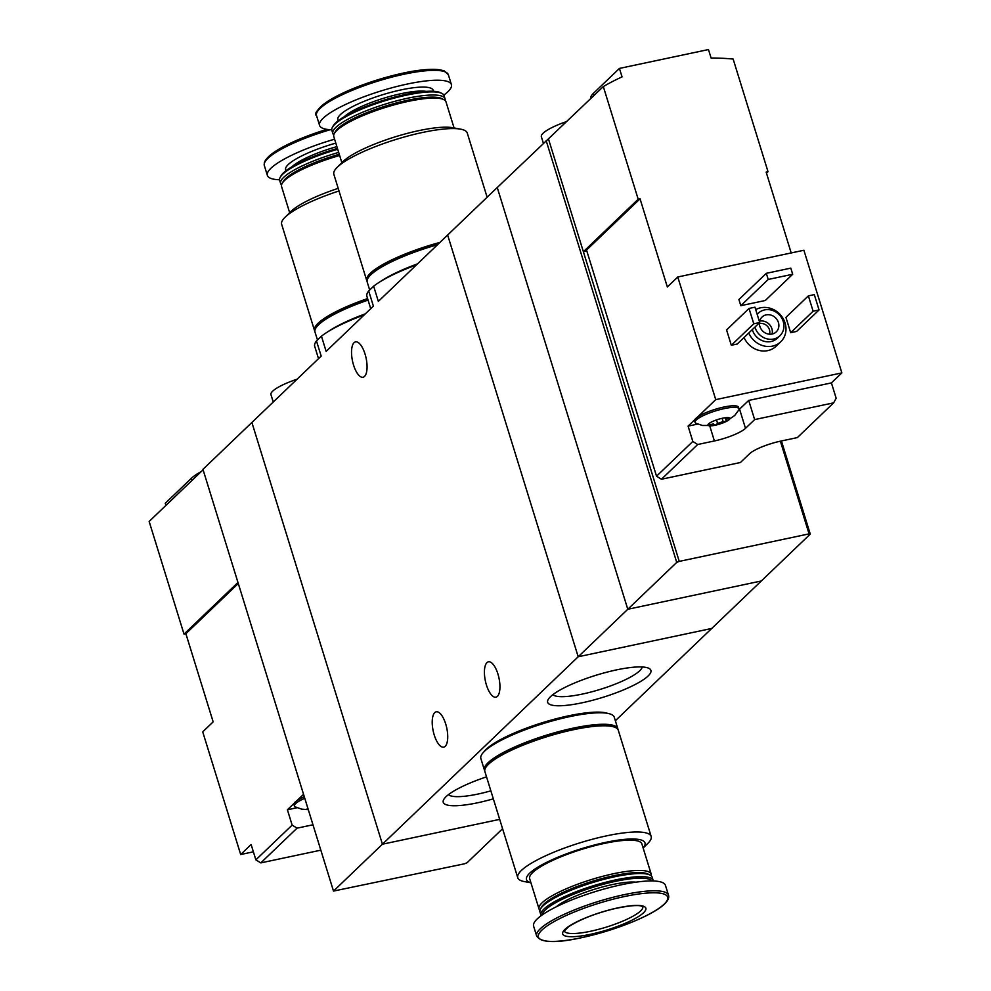 <?xml version="1.0" encoding="UTF-8"?>
<svg xmlns="http://www.w3.org/2000/svg" width="991" height="991" viewBox="0 0 991 991"><rect width="100%" height="100%" fill="white"/><g stroke="black" fill="none" stroke-linecap="round" stroke-linejoin="round"><path stroke-width="1.49" d="M416.455 264.894A74.337 15.906 162.8 0 0 373.644 286.188L368.689 290.945L373.384 306.132L326.138 351.371L321.443 336.184L316.476 340.929L321.183 356.116L251.887 422.476L382.427 844.208L499.687 819.359L382.427 844.208L578.199 656.76L711.736 628.455L615.349 720.742M368.689 290.945A74.337 15.906 162.8 0 0 366.918 296.396L370.721 308.684M373.644 286.188L378.351 301.388L447.647 235.028L578.199 656.76L627.786 609.267L497.247 187.534L603.321 86.576A246.437 221.303 46.2 0 1 622.063 76.902L619.437 68.416L708.466 49.55L711.092 58.023A246.437 221.303 46.2 0 1 733.142 59.051L768.013 171.703L766.154 172.1L791.19 252.94M316.476 340.929A74.337 15.906 162.8 0 0 314.717 346.379L318.52 358.68M364.254 314.878A74.337 15.906 162.8 0 0 321.443 336.184M648.089 675.998A54.034 11.558 162.8 0 0 648.907 668.343A54.034 11.558 162.8 0 0 595.864 675.305A54.034 11.558 162.8 0 0 548.172 699.522A54.034 11.558 162.8 0 0 586.66 701.777A54.034 11.558 162.8 0 0 648.089 675.998M486.531 776.857A54.034 11.558 162.8 0 0 443.757 799.502A54.034 11.558 162.8 0 0 493.345 798.845M434.231 734.988A18.073 6.949 78 0 1 436.226 711.811A18.073 6.949 78 0 1 446.768 728.051A18.073 6.949 78 0 1 443.72 747.164A18.073 6.949 78 0 1 434.231 734.988M486.432 685.004A18.073 6.949 78 0 1 488.427 661.827A18.073 6.949 78 0 1 498.981 678.055A18.073 6.949 78 0 1 495.921 697.181A18.073 6.949 78 0 1 486.432 685.004M353.552 365.047A18.073 6.949 78 0 1 355.558 341.87A18.073 6.949 78 0 1 366.1 358.11A18.073 6.949 78 0 1 363.053 377.237A18.073 6.949 78 0 1 353.552 365.047M297.077 379.194A32.864 7.036 162.8 0 0 270.952 394.604L273.243 402.024M448.514 794.609A47.011 10.059 162.8 0 0 490.867 790.843M552.916 694.629A47.011 10.059 162.8 0 0 593.522 691.346A47.011 10.059 162.8 0 0 639.703 670.783A47.011 10.059 162.8 0 0 642.218 666.98M643.147 848.048L647.841 843.391A69.828 14.939 162.8 0 0 651.161 836.429L618.285 730.256A69.828 14.939 162.8 0 0 547.168 736.623A69.828 14.939 162.8 0 0 484.884 771.543L517.76 877.729A69.828 14.939 162.8 0 0 524.425 881.594L530.928 882.783M651.161 836.429A69.828 14.939 162.8 0 0 580.045 842.808A69.828 14.939 162.8 0 0 517.76 877.729M643.122 847.986A62.024 13.267 162.8 0 0 581.828 848.606A62.024 13.267 162.8 0 0 530.916 882.721M651.248 875.871A58.729 12.561 162.8 0 0 651.236 874.186L641.871 843.911A58.729 12.561 162.8 0 0 582.039 849.275A58.729 12.561 162.8 0 0 529.652 878.645L539.03 908.933A58.729 12.561 162.8 0 0 539.959 910.32M651.236 874.186A58.729 12.561 162.8 0 0 591.416 879.55A58.729 12.561 162.8 0 0 539.03 908.933M653.267 880.974A58.729 12.561 162.8 0 0 653.156 880.392L652.189 877.258A58.729 12.561 162.8 0 0 650.009 875.053L648.027 874.062A57.094 12.214 162.8 0 0 591.999 881.42A57.094 12.214 162.8 0 0 541.606 907.013L540.516 908.945A58.729 12.561 162.8 0 0 539.971 911.993L540.937 915.127A58.729 12.561 162.8 0 0 541.173 915.672M650.009 875.053A58.729 12.561 162.8 0 0 592.37 882.622A58.729 12.561 162.8 0 0 540.516 908.945M653.156 880.392A58.729 12.561 162.8 0 0 593.336 885.756A58.729 12.561 162.8 0 0 540.937 915.127M651.917 880.937A57.577 12.313 162.8 0 0 593.745 887.069A57.577 12.313 162.8 0 0 542.275 914.879M635.937 882.163A46.825 10.021 162.8 0 0 594.427 889.274A46.825 10.021 162.8 0 0 556.149 906.864M668.491 895.195L665.432 885.335A68.998 14.766 162.8 0 0 595.157 891.64A68.998 14.766 162.8 0 0 533.604 926.139L536.651 936C541.036 942.788 555.988 943.358 581.506 937.697A67.648 14.469 162.8 0 0 666.695 895.604A67.648 14.469 162.8 0 0 560.881 918.025A67.648 14.469 162.8 0 0 581.544 937.684C623.339 928.542 672.616 907.583 668.491 895.195A68.998 14.766 162.8 0 0 598.205 901.488A68.998 14.766 162.8 0 0 536.651 936M590.438 934.315A43.542 9.315 162.8 0 0 645.24 907.236A43.542 9.315 162.8 0 0 577.134 921.667A43.542 9.315 162.8 0 0 590.438 934.315M607.681 713.371A67.363 14.407 162.8 0 0 542.82 722.563A67.363 14.407 162.8 0 0 484.103 751.624M617.95 729.512A69.828 14.939 162.8 0 0 617.814 728.719L614.259 717.224A69.828 14.939 162.8 0 0 543.142 723.603A69.828 14.939 162.8 0 0 480.858 758.511L484.413 770.019A69.828 14.939 162.8 0 0 484.748 770.75M617.814 728.719A69.828 14.939 162.8 0 0 546.698 735.099A69.828 14.939 162.8 0 0 484.413 770.019M611.72 726.403A67.363 14.407 162.8 0 0 546.859 735.595A67.363 14.407 162.8 0 0 488.129 764.656M307.421 808.966L307.445 809.028A11.496 2.465 162.8 0 0 308.201 809.374M307.706 807.764A11.496 2.465 162.8 0 0 307.445 809.028M312.97 824.785L297.052 828.154L260.769 862.901L320.824 850.167M297.052 828.154L292.147 825.107L255.864 859.854L260.769 862.901M303.543 794.324L296.866 800.716A23.004 4.918 -17.2 0 1 304.287 796.752M238.286 583.526L185.874 633.72L213.164 721.869L202.721 731.866L240.689 854.515L251.119 844.518L255.864 859.854M292.147 825.107L287.402 809.783L297.065 807.727M304.77 798.288A23.004 4.918 162.8 0 0 294.401 806.042L293.931 804.506A23.004 4.918 -17.2 0 1 294.116 803.342L287.402 809.783M203.093 469.808L149.145 521.464L184.016 634.116L185.874 633.72M251.887 422.476L202.944 469.338L333.496 891.082L382.427 844.208L251.887 422.476M253.386 851.826L240.689 854.515M237.964 582.46L184.016 634.116M502.586 828.724L467.021 862.777L464.519 863.793L333.496 891.082M165.918 505.41L165.262 503.317L191.362 478.319A49.29 10.542 -17.2 0 1 201.223 471.592M296.866 800.716A23.004 4.918 162.8 0 0 294.116 803.342M294.401 806.042A23.004 4.918 162.8 0 0 295.231 806.897L301.722 809.139L308.288 809.672M781.428 440.958L810.266 534.099L711.736 628.455L578.199 656.76L447.647 235.028L497.247 187.534L627.786 609.267L676.729 562.405L679.244 561.389L583.377 251.714L586.821 250.983M761.323 580.974L627.786 609.267L761.323 580.974M709.135 423.615L708.119 425.374A11.496 2.465 162.8 0 0 714.127 425.449A11.496 2.465 162.8 0 0 715.279 425.213A11.496 2.465 162.8 0 0 725.016 422.067A11.496 2.465 162.8 0 0 726.106 421.559A11.496 2.465 162.8 0 0 729.76 418.066A11.496 2.465 162.8 0 0 728.831 417.682A11.496 2.465 162.8 0 0 722.588 418.214A11.496 2.465 162.8 0 0 711.773 421.869A11.496 2.465 162.8 0 0 708.553 423.913A11.496 2.465 162.8 0 0 708.491 423.975A11.496 2.465 162.8 0 0 708.119 425.374L713.483 423.826L713.619 424.557M713.57 424.284L715.279 425.213L717.608 423.43L723.12 421.571L726.106 421.559L725.759 419.069L729.785 418.103M726.106 421.559L726.378 419.961M661.431 479.248L740.438 462.5L749.568 453.742A25.469 5.451 162.8 0 1 780.66 441.131L797.359 437.588L833.642 402.841L836.156 398.221L831.412 382.898L841.855 372.901L803.887 250.252L677.77 276.984L667.339 286.981L640.05 198.832L586.536 250.066L656.538 476.2L661.431 479.248L697.714 444.501L692.82 441.453L688.076 426.118L697.726 424.074M656.538 476.2L692.82 441.453M833.642 402.841L754.634 419.589L745.492 428.335L739.559 409.172A25.469 5.451 -17.2 0 1 738.902 409.754M697.714 444.501L714.4 440.958A25.469 5.451 162.8 0 0 745.492 428.335M677.77 276.984L715.737 399.633L697.54 417.062A23.004 4.918 -17.2 0 1 721.597 407.561A23.004 4.918 -17.2 0 1 738.53 407.251L739.013 408.788A23.004 4.918 162.8 0 0 720.023 409.617A23.004 4.918 162.8 0 0 696.264 419.986A23.004 4.918 162.8 0 0 695.063 422.389A23.004 4.918 162.8 0 0 695.905 423.244L702.396 425.486L713.941 425.473M695.063 422.389L694.592 420.853A23.004 4.918 -17.2 0 1 694.79 419.689L688.076 426.118M755.712 309.626A20.538 18.445 -133.8 0 1 781.379 315.98A20.538 18.445 -133.8 0 1 780.735 341.796L776.04 346.293A20.538 18.445 -133.8 0 1 744.068 337.497M790.669 332.691L785.925 317.368L808.371 295.875L814.305 294.612L819.062 309.948L796.603 331.44L790.669 332.691L813.115 311.199L808.371 295.875M731.321 345.277L726.576 329.941L749.023 308.449L754.956 307.185L759.713 322.521L737.254 344.013L731.321 345.277L753.767 323.784L749.023 308.449M740.81 305.686L738.914 299.555L766.316 273.318L790.806 268.127L792.701 274.259L765.287 300.496L740.81 305.686L768.223 279.45L766.316 273.318M715.737 399.633L841.855 372.901M766.489 173.165L768.013 171.703M640.05 198.832L638.192 199.216L603.321 86.576M548.506 139.062L583.377 251.714L638.192 199.216M780.375 441.193L809.065 533.876L810.266 534.099M546.177 140.672L676.729 562.405M809.065 533.876L679.244 561.389M757.211 314.432A15.608 14.01 -133.8 0 1 758.35 313.181A15.608 14.01 -133.8 0 1 779.26 314.766A15.608 14.01 -133.8 0 1 779.929 335.726A15.608 14.01 -133.8 0 1 755.043 327.451A15.608 14.01 -133.8 0 1 754.944 327.092M759.527 321.914A10.269 9.216 -133.8 0 1 762.042 317.046A10.269 9.216 -133.8 0 1 775.804 318.086A10.269 9.216 -133.8 0 1 776.238 331.874A10.269 9.216 -133.8 0 1 759.862 326.423A10.269 9.216 -133.8 0 1 759.428 322.793M779.929 335.726L777.328 338.228A15.608 14.01 -133.8 0 1 752.429 329.941A15.608 14.01 -133.8 0 1 752.33 329.582M780.735 341.796A20.538 18.445 -133.8 0 1 748.762 333.001M759.688 321.121A10.269 9.216 -133.8 0 1 769.276 324.33A10.269 9.216 -133.8 0 1 772.063 334.054M759.403 323.636A8.262 7.42 -133.8 0 1 767.344 326.175A8.262 7.42 -133.8 0 1 769.536 334.215M819.062 309.948L813.115 311.199M759.713 322.521L753.767 323.784M566.864 121.484A32.864 7.036 162.8 0 0 543.056 133.265A32.864 7.036 162.8 0 0 541.346 136.684L543.402 143.336M792.701 274.259L768.223 279.45M590.772 98.58L590.772 98.555A49.29 10.542 -17.2 0 1 593.336 93.414L619.437 68.416M739.559 409.172L748.701 400.426L831.412 382.898M754.634 419.589L748.701 400.426M697.54 417.062A23.004 4.918 162.8 0 0 695.793 418.45A23.004 4.918 162.8 0 0 694.79 419.689M725.177 421.993L734.715 415.477L738.803 409.964A23.004 4.918 162.8 0 0 739.013 408.788M314.853 331.217A69.828 14.939 -17.2 0 1 314.519 330.486A69.828 14.939 -17.2 0 1 367.587 298.576M318.235 325.122A67.363 14.407 -17.2 0 1 367.748 299.084M314.519 330.486L281.655 224.313A69.828 14.939 -17.2 0 1 284.962 217.351A69.828 14.939 -17.2 0 1 339.009 190.953M284.962 217.351L290.747 211.616A62.024 13.267 -17.2 0 1 338.204 188.352M289.669 212.693L281.568 186.543A58.729 12.561 -17.2 0 1 282.125 183.496A58.729 12.561 -17.2 0 1 339.628 155.488M282.125 183.496L283.203 181.564A57.094 12.214 -17.2 0 1 339.269 154.286M281.555 184.871A58.729 12.561 -17.2 0 1 280.626 183.484A58.729 12.561 -17.2 0 1 338.687 152.416M280.626 183.484L279.648 180.35A58.729 12.561 -17.2 0 1 280.205 177.302A58.729 12.561 -17.2 0 1 337.72 149.282M280.205 177.302L280.961 175.927A57.577 12.313 -17.2 0 1 337.448 148.439M279.536 179.767A68.998 14.766 -17.2 0 1 267.372 175.407A68.998 14.766 -17.2 0 1 334.586 139.198M356.624 317.801A67.363 14.407 -17.2 0 1 364.366 314.766M327.848 331.75A69.828 14.939 -17.2 0 1 365.357 313.825M317.467 339.987L314.989 332.022A69.828 14.939 -17.2 0 1 368.057 300.1M367.054 281.233A69.828 14.939 -17.2 0 1 366.72 280.503A69.828 14.939 -17.2 0 1 439.942 242.399M370.436 275.139A67.363 14.407 -17.2 0 1 439.137 243.179M366.72 280.503L333.856 174.317A69.828 14.939 -17.2 0 1 337.163 167.368A69.828 14.939 -17.2 0 1 396.14 139.397A69.828 14.939 -17.2 0 1 460.592 129.152A69.828 14.939 -17.2 0 1 467.257 133.029L487.126 197.221M337.163 167.368L342.948 161.632A62.024 13.267 -17.2 0 1 395.335 136.795A62.024 13.267 -17.2 0 1 452.577 127.69L460.592 129.152M341.87 162.697L333.769 136.56A58.729 12.561 -17.2 0 1 334.326 133.512A58.729 12.561 -17.2 0 1 386.168 107.189A58.729 12.561 -17.2 0 1 443.807 99.62A58.729 12.561 -17.2 0 1 445.987 101.825L454.076 127.963M334.326 133.512L335.404 131.568A57.094 12.214 -17.2 0 1 385.796 105.987A57.094 12.214 -17.2 0 1 441.825 98.629L443.807 99.62M333.756 134.887A58.729 12.561 -17.2 0 1 332.827 133.488A58.729 12.561 -17.2 0 1 385.214 104.117A58.729 12.561 -17.2 0 1 445.033 98.753A58.729 12.561 -17.2 0 1 445.058 100.425M332.827 133.488L331.861 130.366A58.729 12.561 -17.2 0 1 332.406 127.306A58.729 12.561 -17.2 0 1 384.248 100.983A58.729 12.561 -17.2 0 1 441.899 93.414A58.729 12.561 -17.2 0 1 444.067 95.619L445.033 98.753M332.406 127.306L333.162 125.944A57.577 12.313 -17.2 0 1 383.988 100.141A57.577 12.313 -17.2 0 1 440.487 92.72L441.899 93.414M331.75 129.784A68.998 14.766 -17.2 0 1 319.573 125.411A68.998 14.766 -17.2 0 1 381.126 90.912A68.998 14.766 -17.2 0 1 451.413 84.607A68.998 14.766 -17.2 0 1 443.832 95.086M408.825 267.805A67.363 14.407 -17.2 0 1 416.567 264.783M380.061 281.766A69.828 14.939 -17.2 0 1 417.558 263.841M369.668 290.004L367.203 282.026A69.828 14.939 -17.2 0 1 437.502 244.74M564.35 930.995A41.077 8.783 162.8 0 0 590.5 931.267A41.077 8.783 162.8 0 0 642.812 906.703M192.019 480.412L191.362 478.319M593.993 95.508L593.336 93.414M714.4 440.958L709.767 425.969M709.544 423.145L709.928 424.371M716.53 419.924L717.608 423.43M722.117 418.326L723.12 421.571M291.973 166.761A46.825 10.021 -17.2 0 1 336.89 146.631M286.126 170.638A49.897 10.678 -17.2 0 1 335.8 143.125M267.372 175.407L264.324 165.547A68.998 14.766 -17.2 0 1 330.263 129.71M265.142 161.657A67.648 14.469 -17.2 0 1 326.919 129.363L293.002 141.998L273.615 152.577L265.551 160.009L264.324 162.598L264.324 165.547M344.174 116.777A46.825 10.021 -17.2 0 1 383.418 98.32A46.825 10.021 -17.2 0 1 426.229 91.37M338.327 120.654A49.897 10.678 -17.2 0 1 382.34 94.814A49.897 10.678 -17.2 0 1 433.253 91.271M319.573 125.411L316.525 115.563A68.998 14.766 -17.2 0 1 378.079 81.051A68.998 14.766 -17.2 0 1 448.353 74.746L451.413 84.607M317.355 111.661A67.648 14.469 -17.2 0 1 377.695 79.825A67.648 14.469 -17.2 0 1 445.479 72.009M642.787 906.629L641.09 906.022C640.793 905.848 635.565 904.065 613.751 908.871C594.922 913.541 579.846 919.512 568.561 926.758L564.325 930.921M758.35 313.181L757.161 314.308M725.338 417.744L725.746 419.082M316.525 115.563C313.763 114.324 316.86 110.001 325.816 102.593C339.071 93.786 358.011 85.697 382.65 78.326C404.241 72.095 429.933 66.719 444.203 70.869L448.353 74.746"/></g></svg>
